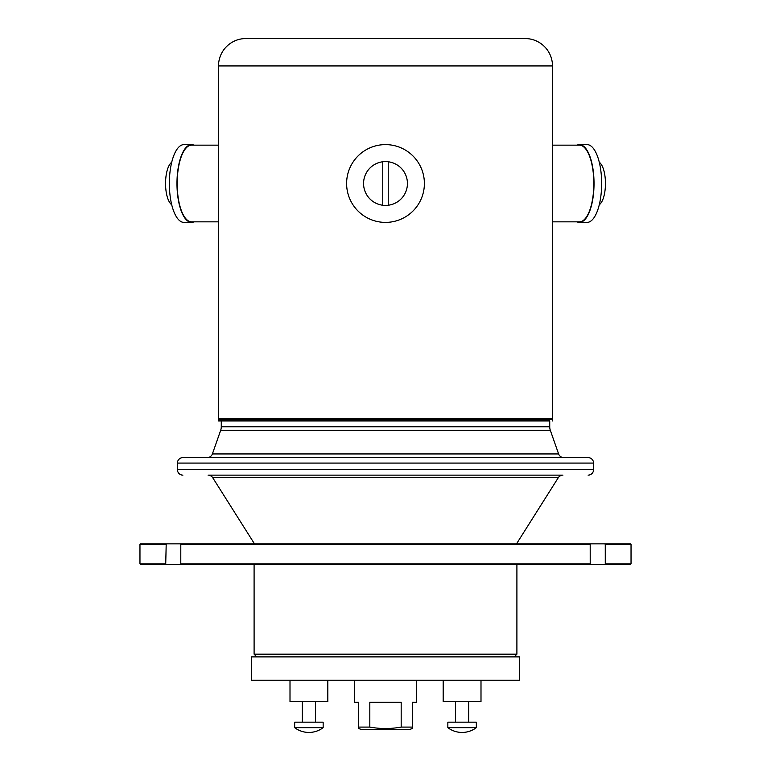 <?xml version="1.0" encoding="UTF-8"?>
<svg xmlns="http://www.w3.org/2000/svg" width="771" height="771" viewBox="0 0 771 771"><rect width="100%" height="100%" fill="white"/><g stroke="black" fill="none" stroke-linecap="round" stroke-linejoin="round"><path stroke-width="1.16" d="M314.375 680.244L327.82 680.244L327.829 701.649L290.002 701.649L290.002 680.244L313.951 680.244M308.911 732.45A23.554 23.554 0 0 0 323.155 727.66L323.155 722.176L294.667 722.176L294.667 727.66A23.554 23.554 0 0 0 308.911 732.45M302.338 722.176L302.338 701.649M315.484 722.176L315.484 701.649M476.333 727.66A23.554 23.554 0 0 1 447.845 727.66L476.333 727.66L476.333 722.176L447.845 722.176L447.845 727.66M468.662 722.176L468.662 701.649M455.516 722.176L455.516 701.649M480.998 680.244L443.18 680.244L443.171 701.649L480.998 701.649L480.998 680.244L519.452 680.234L251.548 680.234L251.568 656.892L519.432 656.892L519.452 680.234M577.026 145.16A38.887 14.572 90 0 1 579.464 144.611L587.078 144.611A38.887 14.572 90 0 1 601.65 183.508A38.887 14.572 90 0 1 587.078 222.395L579.464 222.395A38.887 14.572 90 0 1 577.026 221.846M579.464 144.611A38.887 14.572 90 0 1 594.027 183.508A38.887 14.572 90 0 1 579.464 222.395M552.489 145.16L579.464 145.16A38.338 14.36 90 0 1 593.824 183.508A38.338 14.36 90 0 1 579.464 221.846L552.489 221.846M193.974 145.16A38.887 14.572 90 0 0 191.536 144.611L183.922 144.611A38.887 14.572 90 0 0 169.35 183.508A38.887 14.572 90 0 0 183.922 222.395L191.536 222.395A38.887 14.572 90 0 0 193.974 221.846M191.536 144.611A38.887 14.572 90 0 0 176.973 183.508A38.887 14.572 90 0 0 191.536 222.395M171.711 162.286A21.906 8.211 90 0 0 165.553 183.508A21.906 8.211 90 0 0 171.711 204.72M218.511 145.16L191.536 145.16A38.338 14.36 90 0 0 177.176 183.508A38.338 14.36 90 0 0 191.536 221.846L218.511 221.846M382.763 161.765A21.906 21.906 0 0 0 382.763 205.24L382.763 161.765A21.906 21.906 0 0 1 388.237 161.765L388.237 205.24A21.906 21.906 0 0 0 388.237 161.765M424.387 183.508A38.887 38.887 0 0 0 385.5 144.611A38.887 38.887 0 0 0 346.613 183.508A38.887 38.887 0 0 0 385.5 222.395A38.887 38.887 0 0 0 424.387 183.508M631.035 544.393L605.264 544.393L605.274 563.842L631.035 563.842L631.035 544.393L630.485 543.854L516.512 543.854L558.291 477.692A5.474 5.474 0 0 1 562.926 475.138L208.074 475.138A5.474 5.474 0 0 1 212.709 477.692L254.488 543.854M409.97 729.347L361.03 729.347A5.474 5.474 0 0 0 362.794 729.636L408.206 729.636A5.474 5.474 0 0 0 409.97 729.347L412.34 728.537L412.34 727.092L412.34 728.537M514.19 656.892L516.898 654.174L254.102 654.174L254.093 564.391M256.81 656.892L254.102 654.174M516.898 654.174L516.907 564.391M590.2 544.393L180.799 544.393L180.79 563.842L590.21 563.842L590.2 544.393L589.728 543.854L166.208 543.854L165.726 563.842L139.965 563.842L140.515 564.391L166.208 564.391L165.726 563.842M588.1 475.138A5.474 5.474 0 0 0 593.574 469.655L593.574 463.082A5.474 5.474 0 0 0 588.1 457.608L182.9 457.608A5.474 5.474 0 0 0 177.426 463.082L177.426 469.655A5.474 5.474 0 0 0 182.9 475.138M563.591 457.608A5.474 5.474 0 0 1 558.609 453.946L212.391 453.946A5.474 5.474 0 0 1 207.409 457.608M558.609 453.946L550.359 430.411L220.641 430.411L212.391 453.946M550.359 430.411A10.958 10.958 0 0 1 549.733 426.787L221.267 426.787A10.958 10.958 0 0 1 220.641 430.411M549.733 426.787L549.733 420.918L221.267 420.918L221.267 426.787M549.733 420.918L218.511 420.918L218.511 419.27L552.489 419.27L552.489 420.918M221.267 420.918L218.511 420.918M551.67 419.27L552.489 418.451L218.511 418.451L219.33 419.27M552.489 418.451L552.489 65.94A27.39 27.39 0 0 0 525.099 38.55L245.901 38.55A27.39 27.39 0 0 0 218.511 65.94L218.511 418.451M369.82 726.513L369.82 727.092L358.66 727.092L358.66 702.246L354.419 702.246L354.419 680.253L416.581 680.253L416.581 702.246L412.34 702.246L412.34 727.092L401.18 727.092L401.18 702.246L369.82 702.246L369.82 727.092C380.228 729 390.685 729 401.18 727.092L401.18 726.513M361.03 729.347L358.66 728.537L358.66 702.246M599.289 162.286A21.906 8.211 90 0 1 605.447 183.508A21.906 8.211 90 0 1 599.289 204.72M416.581 680.253L443.18 680.244M354.419 680.253L251.548 680.234M180.79 563.842L181.272 564.391L589.728 564.391L590.21 563.842M165.736 544.393L139.965 544.393L140.515 543.854L181.272 543.854L180.799 544.393M446.785 680.244L467.554 680.244M412.34 727.092L412.34 702.246M401.18 702.246L401.18 718.052M401.18 719.304L401.18 721.704M401.18 722.957L401.18 725.463M369.82 725.463L369.82 722.957M369.82 721.704L369.82 719.304M369.82 718.052L369.82 702.246M605.264 544.393L604.792 543.854L589.728 543.854M166.208 564.391L181.272 564.391M605.274 563.842L604.792 564.391L630.485 564.391L589.728 564.391M388.237 205.24A21.906 21.906 0 0 1 382.763 205.24M323.155 727.66L294.667 727.66M558.291 477.692L212.709 477.692M562.926 475.138L208.074 475.138M593.574 469.655L177.426 469.655M593.574 463.082L177.426 463.082M552.489 65.94L218.511 65.94M139.965 544.393L139.965 563.842M630.485 564.391L631.035 563.842"/></g></svg>
